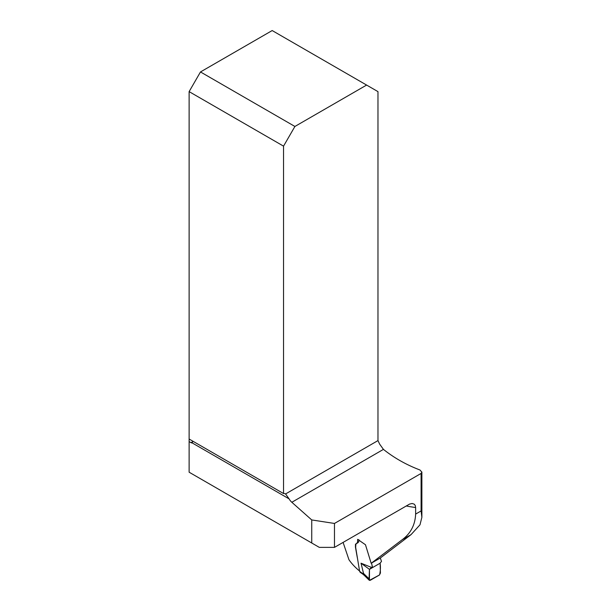 <?xml version="1.0" encoding="UTF-8"?>
<svg xmlns="http://www.w3.org/2000/svg" width="611" height="611" viewBox="0 0 611 611"><rect width="100%" height="100%" fill="white"/><g stroke="black" fill="none" stroke-linecap="round" stroke-linejoin="round"><path stroke-width="0.92" d="M357.282 557.515L355.442 547.105L355.472 544.256L357.527 542.713L357.656 539.337L365.47 544.745L371.175 563.281L380.241 558.049L411.035 534.633L419.986 524.826L421.88 517.303L421.094 510.933L415.633 514.088L415.633 507.52A95.095 54.906 180 0 1 406.223 505.954M334.469 547.38L334.469 523.451L421.094 473.441L421.88 472.173L419.986 470.004C406.346 464.818 394.164 457.945 383.441 449.383L379.683 444.182L377.972 440.592L377.972 91.627L366.608 85.066L294.907 126.462L200.484 71.945L189.12 91.627L283.542 146.144L283.542 493.551A8.569 4.949 -60 0 1 285.558 493.925A8.569 4.949 -60 0 1 285.574 493.94L289.087 498.866A8.569 4.949 -120 0 0 291.829 502.28L311.74 519.938L311.74 543.003L319.316 547.38L334.469 547.38L409.591 504.075L412.12 503.502L414.197 504.136L415.228 505.442L415.633 507.52M343.092 542.4L348.95 559.722A95.095 54.906 180 0 0 359.566 571.018M371.175 563.281L402.137 539.765C410.645 533.502 415.144 524.948 415.633 514.088M311.74 543.003L189.12 472.204L189.12 441.593L191.014 442.685A2.681 1.55 -120 0 0 192.152 442.899L192.35 442.815M334.469 523.451L311.74 519.938M189.12 441.593L189.12 91.627M189.12 439.034L283.542 493.551M200.484 71.945L272.178 30.55L366.608 85.066M289.087 498.866L192.152 442.899L192.717 441.7A8.569 4.949 120 0 0 192.465 440.966M283.542 146.144L294.907 126.462M371.496 563.098L372.374 566.649L369.464 569.353L369.082 578.831L363.522 573.416L361.032 563.205L371.641 567.474M380.302 558.003L381.501 561.379L380.111 563.205L369.464 569.353L369.426 580.374L379.591 574.89C380.47 570.903 380.645 567.008 380.111 563.205L380.432 573.049L379.37 575.043L370.243 580.313L369.067 579.618L369.311 580.282M362.491 573.271L362.758 574.073L360.177 572.316L359.619 571.316L363.873 574.447L363.522 573.416M359.619 571.316L355.655 547.349L355.854 544.432L356.725 543.072L357.817 542.828L358.84 541.224L358.94 539.765M357.817 542.828L357.122 543.24M369.464 569.353L361.032 563.205M363.873 574.447L369.067 579.618L369.082 578.831M363.919 574.6L364.118 575.234L362.713 574.035M383.441 449.383L291.829 502.28M191.014 442.685L192.717 441.7M285.574 493.94L377.972 440.592M421.094 473.441L421.094 510.933M411.035 534.633L402.137 539.765M357.565 542.599L358.672 542.018M421.88 472.02L421.88 517.303M369.258 580.236L364.095 575.203"/></g></svg>
